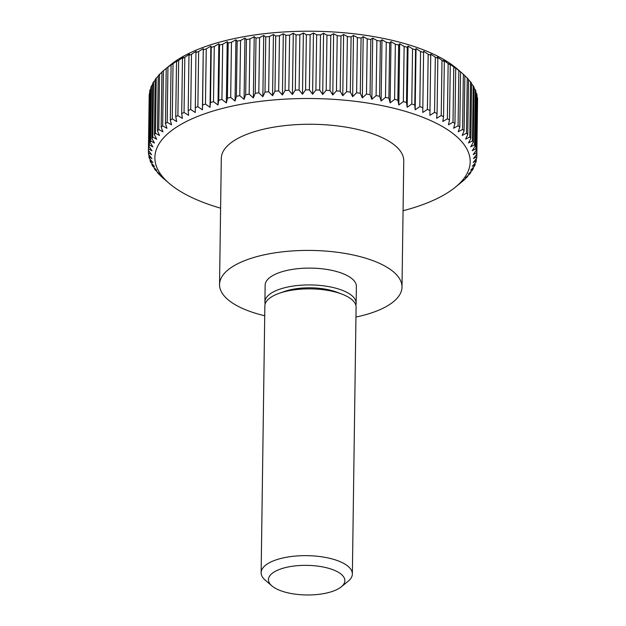 <?xml version="1.0" encoding="UTF-8"?>
<svg xmlns="http://www.w3.org/2000/svg" width="626" height="626" viewBox="0 0 626 626"><rect width="100%" height="100%" fill="white"/><g stroke="black" fill="none" stroke-linecap="round" stroke-linejoin="round"><path stroke-width="0.94" d="M264.728 315.77A91.239 35.361 0.8 0 1 219.538 284.517A91.239 35.361 0.8 0 1 244.273 260.792A91.239 35.361 0.8 0 1 344.59 253.35A91.239 35.361 0.8 0 1 402.002 287.068A91.239 35.361 0.8 0 1 377.267 310.793A91.239 35.361 0.8 0 1 355.959 317.046M219.538 284.517L221.299 158.362A91.239 35.361 0.8 0 1 246.034 134.637A91.239 35.361 0.8 0 1 346.35 127.195A91.239 35.361 0.8 0 1 403.762 160.905L402.002 287.068M265.174 303.954A45.62 17.677 0.8 0 1 264.915 301.975A45.62 17.677 0.8 0 1 277.287 290.112A45.62 17.677 0.8 0 1 327.445 286.395A45.62 17.677 0.8 0 1 356.147 303.25A45.62 17.677 0.8 0 1 355.842 305.214M264.915 301.975L265.15 285.159A45.62 17.677 0.8 0 1 277.521 273.296A45.62 17.677 0.8 0 1 327.68 269.571A45.62 17.677 0.8 0 1 356.382 286.426L356.147 303.25M271.903 585.897L265.26 580.185A45.62 17.677 0.8 0 1 261.136 572.696L264.861 305.918A45.62 17.677 0.8 0 1 277.232 294.056A45.62 17.677 0.8 0 1 279.392 293.25A45.62 17.677 0.8 0 1 341.929 294.118A45.62 17.677 0.8 0 1 356.092 307.194L352.368 573.972A45.62 17.677 0.8 0 1 348.04 581.343L341.24 586.867A38.217 14.805 0.8 0 1 334.511 590.631A38.217 14.805 0.8 0 1 271.903 585.897A38.217 14.805 0.8 0 1 278.813 569.691A38.217 14.805 0.8 0 1 328.126 568.165A38.217 14.805 0.8 0 1 341.24 586.867M261.136 572.696A45.62 17.677 0.8 0 1 273.507 560.833A45.62 17.677 0.8 0 1 323.665 557.109A45.62 17.677 0.8 0 1 352.368 573.972M163.449 70.66L167.815 67.084L166.219 68.414L165.452 123.588L166.962 128.314L162.674 125.834L163.449 70.66A164.239 63.641 0.8 0 0 161.931 71.998L161.164 127.172L162.948 131.859L158.769 129.488L159.536 74.314A164.239 63.641 0.8 0 0 158.245 75.691L157.478 130.865L159.52 135.506L155.467 133.236L156.234 78.062A164.239 63.641 0.8 0 0 155.17 79.471L154.395 134.645L156.696 139.238L152.783 137.071L153.55 81.896A164.239 63.641 0.8 0 0 152.721 83.328L151.946 138.502L154.489 143.033L150.725 140.96L151.5 85.785A164.239 63.641 0.8 0 0 150.897 87.241L150.13 142.415L152.908 146.883L149.317 144.903L150.084 89.729A164.239 63.641 0.8 0 0 149.724 91.2L148.957 146.374L151.954 150.772L148.542 148.886A164.239 63.641 0.8 0 0 148.425 150.357L149.191 95.183A164.239 63.641 0.8 0 1 149.317 93.712L149.7 93.251M150.084 89.729L150.882 88.845M151.5 85.785L152.705 84.533M153.55 81.896L155.154 80.324M156.234 78.062L158.237 76.223M159.536 74.314L161.931 72.24M166.219 68.414A164.239 63.641 0.8 0 1 167.948 67.115L171.086 64.947A164.239 63.641 0.8 0 1 173.026 63.696L177.557 60.339L176.516 61.614A164.239 63.641 0.8 0 1 178.66 60.417L183.246 57.162L182.479 58.421A164.239 63.641 0.8 0 1 184.819 57.279L189.443 54.141L188.966 55.385A164.239 63.641 0.8 0 1 191.486 54.306L196.126 51.277L195.938 52.521A164.239 63.641 0.8 0 1 198.638 51.512L203.278 48.593L202.425 109.824L197.871 106.686L198.638 51.512M167.658 67.217L170.781 64.674A157.666 61.098 0.8 0 1 198.567 49.149A157.666 61.098 0.8 0 1 456.878 68.664L463.35 74.244A164.239 63.641 0.8 0 1 464.86 75.613L464.093 130.787L462.223 135.427L466.48 133.158A164.239 63.641 0.8 0 1 467.771 134.567L468.545 79.392A164.239 63.641 0.8 0 0 467.254 77.992L466.48 133.158M220.602 208.184A157.666 61.098 0.8 0 1 169.122 183.316A157.666 61.098 0.8 0 1 197.628 116.436A157.666 61.098 0.8 0 1 401.117 110.145A157.666 61.098 0.8 0 1 455.219 187.315A157.666 61.098 0.8 0 1 427.433 202.832A157.666 61.098 0.8 0 1 403.066 210.735M195.938 52.521L195.273 112.508L190.719 109.48L191.486 54.306M188.966 55.385L188.199 110.559A164.239 63.641 0.8 0 1 190.719 109.48M188.199 110.559L188.582 115.364L184.052 112.453L184.819 57.279M182.479 58.421L181.712 113.596A164.239 63.641 0.8 0 1 184.052 112.453M181.712 113.596L182.385 118.392L177.886 115.583L178.66 60.417M176.516 61.614L175.742 116.78A164.239 63.641 0.8 0 1 177.886 115.583M175.742 116.78L176.704 121.561L172.26 118.87L173.026 63.696M171.086 64.947L170.311 120.122A164.239 63.641 0.8 0 1 172.26 118.87M170.311 120.122L171.555 124.871L167.181 122.289L167.948 67.115M165.452 123.588A164.239 63.641 0.8 0 1 167.181 122.289M161.164 127.172A164.239 63.641 0.8 0 1 162.674 125.834M157.478 130.865A164.239 63.641 0.8 0 1 158.769 129.488M154.395 134.645A164.239 63.641 0.8 0 1 155.467 133.236M151.946 138.502A164.239 63.641 0.8 0 1 152.783 137.071M150.13 142.415A164.239 63.641 0.8 0 1 150.725 140.96M148.957 146.374A164.239 63.641 0.8 0 1 149.317 144.903M148.425 150.357L151.633 154.685L148.425 152.877L148.456 150.404M169.122 183.316L162.65 177.745A164.239 63.641 0.8 0 1 161.14 176.368L158.746 173.997A164.239 63.641 0.8 0 1 157.455 172.588L159.505 174.059L155.444 170.17A164.239 63.641 0.8 0 1 154.387 168.738L156.68 170.256L152.767 166.273A164.239 63.641 0.8 0 1 151.938 164.826L154.481 166.406L150.717 162.337A164.239 63.641 0.8 0 1 150.123 160.866L152.9 162.517L149.309 158.355A164.239 63.641 0.8 0 1 148.949 156.883L151.954 158.605L148.542 154.356A164.239 63.641 0.8 0 1 148.425 152.877M458.185 184.905L462.551 181.321A164.239 63.641 0.8 0 0 464.069 179.983L466.464 177.667A164.239 63.641 0.8 0 0 467.755 176.297L465.627 177.706L469.766 173.918A164.239 63.641 0.8 0 0 470.83 172.518L468.451 173.981L472.45 170.092A164.239 63.641 0.8 0 0 473.279 168.66L470.658 170.186L474.5 166.195A164.239 63.641 0.8 0 0 475.103 164.748L472.239 166.328L475.917 162.251A164.239 63.641 0.8 0 0 476.276 160.788L473.193 162.439L476.683 158.276A164.239 63.641 0.8 0 0 476.809 156.797L473.514 158.527L476.809 154.278L477.575 99.104A164.239 63.641 0.8 0 0 477.458 97.625L476.683 152.799A164.239 63.641 0.8 0 1 476.809 154.278M476.683 152.799L473.193 154.606L476.276 150.279L477.051 95.105A164.239 63.641 0.8 0 0 476.691 93.634L475.924 148.8A164.239 63.641 0.8 0 1 476.276 150.279M475.924 148.8L472.247 150.694L475.111 146.296L475.877 91.122A164.239 63.641 0.8 0 0 475.283 89.651L474.508 144.825A164.239 63.641 0.8 0 1 475.111 146.296M474.508 144.825L470.666 146.805L473.295 142.337L474.062 87.163A164.239 63.641 0.8 0 0 473.233 85.707L472.466 140.881A164.239 63.641 0.8 0 1 473.295 142.337M472.466 140.881L468.459 142.955L470.846 138.424L471.613 83.25A164.239 63.641 0.8 0 0 470.556 81.818L469.782 136.992A164.239 63.641 0.8 0 1 470.846 138.424M469.782 136.992L465.642 139.16L467.771 134.567M463.35 74.244L462.575 129.418A164.239 63.641 0.8 0 1 464.093 130.787M462.575 129.418L458.209 131.789L459.805 127.101L460.579 71.927L459.061 70.558L461.464 72.616M458.075 125.763L453.615 128.244L454.945 123.518L455.712 68.344L454.476 67.013L458.85 70.589L458.075 125.763A164.239 63.641 0.8 0 1 459.805 127.101M453.005 122.219L448.474 124.809L449.515 120.051L450.29 64.877L449.327 63.578L453.772 67.045L453.005 122.219A164.239 63.641 0.8 0 1 454.945 123.518M447.379 118.799L442.793 121.499L443.552 116.718L444.327 61.544L443.646 60.268L448.146 63.633L447.379 118.799A164.239 63.641 0.8 0 1 449.515 120.051M441.22 115.52L436.596 118.33L437.073 113.533L437.84 58.359L437.449 57.099L441.987 60.346L441.22 115.52A164.239 63.641 0.8 0 1 443.552 116.718M434.554 112.39L429.913 115.309L430.766 54.079L435.32 57.216L434.554 112.39A164.239 63.641 0.8 0 1 437.073 113.533M427.401 109.425L422.761 112.453L423.614 51.222L428.176 54.251L427.401 109.425A164.239 63.641 0.8 0 1 430.101 110.497M419.803 106.631L415.179 109.769L414.788 104.965L415.562 49.79L416.032 48.538L420.57 51.457L419.803 106.631A164.239 63.641 0.8 0 1 422.66 107.641M411.775 104.018L407.19 107.273L406.517 102.476L407.283 47.302L408.05 46.042L412.55 48.851L411.775 104.018A164.239 63.641 0.8 0 1 414.788 104.965M403.363 101.608L398.832 104.972L397.87 100.191L398.645 45.017L399.685 43.742L404.13 46.434L403.363 101.608A164.239 63.641 0.8 0 1 406.517 102.476M394.591 99.401L390.131 102.875L388.887 98.118L389.662 42.944L390.984 41.645L395.358 44.227L394.591 99.401A164.239 63.641 0.8 0 1 397.87 100.191M385.491 97.406L381.124 100.989L379.606 96.263L380.381 41.089L381.977 39.759L386.265 42.232L385.491 97.406A164.239 63.641 0.8 0 1 388.887 98.118M376.109 95.637L371.844 99.315L370.06 94.636L370.835 39.461L372.697 38.092L376.875 40.463L376.109 95.637A164.239 63.641 0.8 0 1 379.606 96.263M366.476 94.088L362.329 97.875L360.286 93.235L361.061 38.061L363.19 36.652L367.243 38.914L366.476 94.088A164.239 63.641 0.8 0 1 370.06 94.636M356.624 92.781L352.626 96.67L350.325 92.077L351.092 36.903L353.479 35.439L357.399 37.607L356.624 92.781A164.239 63.641 0.8 0 1 360.286 93.235M346.601 91.709L342.758 95.7L340.215 91.161L340.982 35.987L343.611 34.469L347.375 36.543L346.601 91.709A164.239 63.641 0.8 0 1 350.325 92.077M336.452 90.887L332.774 94.964L329.996 90.496L330.763 35.322L333.627 33.734L337.218 35.713L336.452 90.887A164.239 63.641 0.8 0 1 340.215 91.161M326.201 90.308L322.703 94.471L319.706 90.074L320.481 34.9L323.564 33.248L326.968 35.134L326.201 90.308A164.239 63.641 0.8 0 1 329.996 90.496M315.895 89.98L312.601 94.229L309.393 89.901L310.16 34.735L313.454 33.006L316.67 34.806L315.895 89.98A164.239 63.641 0.8 0 1 319.706 90.074M305.582 89.901L302.499 94.236L299.087 89.987L299.862 34.813L303.352 33.006L306.349 34.735L305.582 89.901A164.239 63.641 0.8 0 1 309.393 89.901M295.292 90.081L292.428 94.479L288.836 90.316L289.611 35.142L293.281 33.256L296.059 34.907L295.292 90.081A164.239 63.641 0.8 0 1 299.087 89.987M285.073 90.504L282.443 94.98L278.68 90.903L279.454 35.729L283.296 33.749L285.839 35.33L285.073 90.504A164.239 63.641 0.8 0 1 288.836 90.316M274.963 91.177L272.576 95.715L268.664 91.732L269.43 36.558L273.429 34.485L275.73 36.003L274.963 91.177A164.239 63.641 0.8 0 1 278.68 90.903M265.001 92.1L262.865 96.694L258.812 92.804L259.579 37.63L263.718 35.463L265.768 36.926L265.001 92.1A164.239 63.641 0.8 0 1 268.664 91.732M255.22 93.266L253.35 97.906L249.171 94.119L249.946 38.945L254.211 36.676L255.995 38.092L255.22 93.266A164.239 63.641 0.8 0 1 258.812 92.804M245.674 94.667L244.077 99.354L239.789 95.668L240.556 40.494L244.93 38.123L246.448 39.493L245.674 94.667A164.239 63.641 0.8 0 1 249.171 94.119M236.393 96.294L235.063 101.021L230.689 97.445L231.464 42.271L235.916 39.79L237.16 41.128L236.393 96.294A164.239 63.641 0.8 0 1 239.789 95.668M227.41 98.157L226.362 102.914L221.917 99.44L222.684 44.266L227.215 41.684L228.177 42.983L227.41 98.157A164.239 63.641 0.8 0 1 230.689 97.445M218.764 100.238L217.997 105.011L213.497 101.655L214.272 46.48L218.85 43.789L219.53 45.064L218.764 100.238A164.239 63.641 0.8 0 1 221.917 99.44M210.485 102.523L210.007 107.32L205.469 104.072L206.244 48.898L210.86 46.097L211.252 47.349L210.485 102.523A164.239 63.641 0.8 0 1 213.497 101.655M203.278 48.593L202.613 105.011A164.239 63.641 0.8 0 1 205.469 104.072M202.613 105.011L202.425 109.824M195.171 107.695A164.239 63.641 0.8 0 1 197.871 106.686M467.763 175.765L467.755 176.297M470.846 171.657L470.83 172.518M473.295 167.447L473.279 168.66M475.118 163.136L475.103 164.748M476.3 158.73L476.276 160.788M477.544 101.584L476.809 156.797M477.02 97.085L477.458 97.625M475.854 92.656L476.691 93.634M474.046 88.313L475.283 89.651M471.605 84.048L473.233 85.707M468.538 79.878L470.556 81.818M464.86 75.809L467.254 77.992M458.85 70.589A164.239 63.641 0.8 0 1 460.579 71.927M453.772 67.045A164.239 63.641 0.8 0 1 455.712 68.344M448.146 63.633A164.239 63.641 0.8 0 1 450.29 64.877M441.987 60.346A164.239 63.641 0.8 0 1 444.327 61.544M435.32 57.216A164.239 63.641 0.8 0 1 437.84 58.359M428.176 54.251A164.239 63.641 0.8 0 1 430.868 55.331M423.614 51.222L422.761 112.453M420.57 51.457A164.239 63.641 0.8 0 1 423.434 52.467M416.032 48.538L415.179 109.769M412.55 48.851A164.239 63.641 0.8 0 1 415.562 49.79M408.05 46.042L407.19 107.273M404.13 46.434A164.239 63.641 0.8 0 1 407.283 47.302M399.685 43.742L398.832 104.972M395.358 44.227A164.239 63.641 0.8 0 1 398.645 45.017M390.984 41.645L390.131 102.875M386.265 42.232A164.239 63.641 0.8 0 1 389.662 42.944M381.977 39.759L381.124 100.989M376.875 40.463A164.239 63.641 0.8 0 1 380.381 41.089M372.697 38.092L371.844 99.315M367.243 38.914A164.239 63.641 0.8 0 1 370.835 39.461M363.19 36.652L362.329 97.875M357.399 37.607A164.239 63.641 0.8 0 1 361.061 38.061M353.479 35.439L352.626 96.67M347.375 36.543A164.239 63.641 0.8 0 1 351.092 36.903M343.611 34.469L342.758 95.7M337.218 35.713A164.239 63.641 0.8 0 1 340.982 35.987M333.627 33.734L332.774 94.964M326.968 35.134A164.239 63.641 0.8 0 1 330.763 35.322M323.564 33.248L322.703 94.471M316.67 34.806A164.239 63.641 0.8 0 1 320.481 34.9M313.454 33.006L312.601 94.229M306.349 34.735A164.239 63.641 0.8 0 1 310.16 34.735M303.352 33.006L302.499 94.236M296.059 34.907A164.239 63.641 0.8 0 1 299.862 34.813M293.281 33.256L292.428 94.479M285.839 35.33A164.239 63.641 0.8 0 1 289.611 35.142M283.296 33.749L282.443 94.98M275.73 36.003A164.239 63.641 0.8 0 1 279.454 35.729M273.429 34.485L272.576 95.715M265.768 36.926A164.239 63.641 0.8 0 1 269.43 36.558M263.718 35.463L262.865 96.694M255.995 38.092A164.239 63.641 0.8 0 1 259.579 37.63M254.211 36.676L253.35 97.906M246.448 39.493A164.239 63.641 0.8 0 1 249.946 38.945M244.93 38.123L244.077 99.354M237.16 41.128A164.239 63.641 0.8 0 1 240.556 40.494M235.916 39.79L235.063 101.021M228.177 42.983A164.239 63.641 0.8 0 1 231.464 42.271M227.215 41.684L226.362 102.914M219.53 45.064A164.239 63.641 0.8 0 1 222.684 44.266M218.85 43.789L217.997 105.011M211.252 47.349A164.239 63.641 0.8 0 1 214.272 46.48M210.86 46.097L210.007 107.32M203.38 49.845A164.239 63.641 0.8 0 1 206.244 48.898M148.542 148.886L149.317 93.712M148.949 156.883L148.98 154.904M150.123 160.866L150.146 159.333M151.938 164.826L151.954 163.676M154.387 168.738L154.395 167.94M157.455 172.588L157.462 172.111M279.392 293.25L284.494 291.466A38.217 14.805 0.8 0 1 336.874 292.201L341.929 294.118M455.219 187.315L458.342 184.772"/></g></svg>
